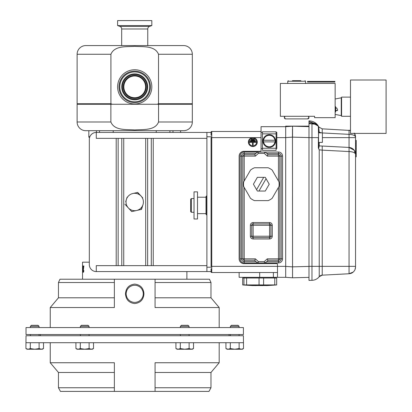 <?xml version="1.0" encoding="UTF-8"?>
<svg xmlns="http://www.w3.org/2000/svg" width="412" height="412" viewBox="0 0 412 412"><rect width="100%" height="100%" fill="white"/><g stroke="black" fill="none" stroke-linecap="round" stroke-linejoin="round"><path stroke-width="0.62" d="M300.894 80.69L292.427 80.69M308.212 116.297L308.985 117.528A1.37 1.37 -90 0 1 307.476 118.893M285.104 116.297L284.332 117.528A1.37 1.37 90 0 0 285.701 118.898L307.615 118.898L308.985 117.528M135.867 101.759A14.94 14.94 0 0 0 149.613 85.711A14.94 14.94 0 0 0 133.565 71.971A14.94 14.94 0 0 0 119.82 88.019A14.94 14.94 0 0 0 135.867 101.759M135.553 97.701A10.872 10.872 0 0 0 145.554 86.026A10.872 10.872 0 0 0 133.879 76.024A10.872 10.872 0 0 0 123.878 87.705A10.872 10.872 0 0 0 135.553 97.701M133.503 71.188A15.723 15.723 0 0 1 150.39 85.65A15.723 15.723 0 0 1 135.929 102.542A15.723 15.723 0 0 1 119.042 88.075A15.723 15.723 0 0 1 133.503 71.188M134.719 303.572C140.43 302.877 143.51 299.627 143.948 293.828C143.51 288.029 140.43 284.785 134.719 284.089C128.997 284.79 125.918 288.034 125.485 293.828C125.923 299.632 129.002 302.877 134.719 303.572M126.165 293.828A8.549 8.549 0 0 0 134.719 302.382A8.549 8.549 0 0 0 143.268 293.828A8.549 8.549 0 0 0 134.719 285.279A8.549 8.549 0 0 0 126.165 293.828M155.067 387.749L210.98 387.749L208.992 391.4L155.067 391.4L155.067 362.74L219.189 362.74L219.189 342.702M155.067 391.4L60.44 391.4L58.453 387.749L114.366 387.749L114.366 391.4L114.366 362.74L50.243 362.74L50.243 342.702M28.114 349.242L34.711 349.242L30.313 348.562L28.114 349.242L25.915 348.562L27.094 349.242L28.114 349.242L25.915 348.562L26.018 335.744L243.415 335.744L243.518 348.562L241.319 349.242L242.338 349.242L243.518 348.562L241.319 349.242L239.12 348.562L234.722 349.242L241.319 349.242M26.018 342.702L243.415 342.702M30.364 326.345L31.4 325.31L38.022 325.31L39.058 326.345L30.364 326.345L30.364 327.571M230.375 326.345L231.41 325.31L238.033 325.31L239.068 326.345L230.375 326.345L230.375 327.571M80.366 326.345L81.401 325.31L88.029 325.31L89.064 326.345L80.366 326.345L80.366 327.571M180.368 326.345L181.404 325.31L188.032 325.31L189.067 326.345L180.368 326.345L180.368 327.571M113.202 132.432L113.202 130.692L85.799 130.692A8.698 8.698 0 0 1 77.106 121.998L77.106 104.257L157.25 104.257L158.517 103.736L158.517 54.271C154.881 45.32 142.593 47.009 134.688 46.329C126.808 47.014 114.588 45.31 110.916 54.271L110.916 103.736L112.203 104.257L157.23 104.257M192.327 121.998L192.327 104.257L158.558 104.257L158.558 121.998L192.327 121.998A8.698 8.698 0 0 1 183.634 130.692L156.23 130.692L156.23 132.432M85.799 130.692L88.838 130.692L88.838 137.232L89.667 137.232M180.595 132.432L180.595 130.692L183.634 130.692M136.037 103.927A17.113 17.113 0 0 1 117.652 88.183A17.113 17.113 0 0 1 133.395 69.803A17.113 17.113 0 0 1 151.781 85.541A17.113 17.113 0 0 1 136.037 103.927M158.517 103.736L192.322 103.736L192.322 54.271A8.698 8.698 0 0 0 183.623 45.578L147.759 45.578L147.759 28.979A2.75 2.75 0 0 1 149.566 26.399L151.832 25.575L117.6 25.575L117.6 20.6L151.832 20.6L151.832 25.575M147.759 28.979L121.674 28.979A2.75 2.75 0 0 0 119.866 26.399L117.6 25.575M121.674 28.979L121.674 45.578L85.809 45.578L183.623 45.578M110.916 54.271L77.116 54.271L77.116 103.736A0.52 0.52 0 0 0 77.636 104.257M192.322 103.736A0.52 0.52 0 0 1 191.796 104.257M77.116 54.271A8.698 8.698 0 0 1 85.809 45.578M147.759 45.578L121.674 45.578M206.685 205.423L206.685 215.007L206 214.322L206 196.524L206.685 195.839L206.685 205.423M191.348 198.574L191.348 212.273L190.663 211.588L190.663 199.259L191.348 198.574L194.031 198.574M257.289 142.088A4.45 4.45 0 0 1 252.834 146.538A4.45 4.45 0 0 1 248.385 142.088A4.45 4.45 0 0 1 252.834 137.634A4.45 4.45 0 0 1 257.289 142.088M249.069 142.088A3.765 3.765 0 0 1 252.834 138.319A3.765 3.765 0 0 1 256.604 142.088A3.765 3.765 0 0 1 252.834 145.853A3.765 3.765 0 0 1 249.069 142.088M318.569 142.428L322.405 142.377L322.405 132.891L318.569 132.844M350.478 80.005L350.478 133.416L386.085 133.416L386.085 80.005L350.478 80.005M335.141 114.423L341.254 115.612L341.579 114.412L341.254 115.612L341.254 97.809L335.141 98.998M337.49 110.55L337.577 109.71L337.49 110.55L335.698 110.73M335.141 111.91L335.698 111.899L335.698 106.734L335.141 106.626M291.897 118.898L301.419 118.898M278.981 181.908A17.804 17.804 0 0 1 278.981 186.482L272.136 198.342A17.804 17.804 0 0 1 268.176 200.629L254.482 200.629A17.804 17.804 0 0 1 250.517 198.342L243.672 186.482A17.804 17.804 0 0 1 243.672 181.908L250.517 170.048A17.804 17.804 0 0 1 254.482 167.761L268.176 167.761A17.804 17.804 0 0 1 272.136 170.048L278.981 181.908M266.07 178.72L269.232 184.195L265.282 191.044L257.371 191.044L258.957 191.044L266.07 178.72L265.282 177.351L269.232 184.195L265.282 191.044L258.957 191.044M254.209 185.565L253.421 184.195L257.371 177.351L265.282 177.351L263.701 177.351L256.583 189.675L257.371 191.044L253.421 184.195L257.371 177.351L263.701 177.351M252.499 285.537L266.137 285.537M266.868 285.537L266.502 285.604M276.045 285.006L276.679 284.919L276.679 278.007L274.773 278.007L274.773 284.919L276.679 284.919M274.773 284.919L263.598 284.919L263.598 278.007L274.773 278.007M243.956 278.007L243.956 284.919L242.689 284.919L242.689 278.007L259.045 278.007L259.045 284.919L263.598 284.919M259.045 284.919L246.597 284.919L246.597 278.007M243.956 284.919L246.597 284.919M259.045 278.007L263.598 278.007M263.417 140.24L263.587 140.24A5.742 5.742 0 0 1 274.953 140.24L275.123 140.24A5.912 5.912 0 0 1 275.123 141.882L274.953 141.882A5.742 5.742 0 0 1 263.587 141.882L263.417 141.882A5.912 5.912 0 0 1 263.417 140.24L275.123 140.24M268.583 147.182A6.165 6.165 0 0 1 263.119 140.713A6.165 6.165 0 0 1 269.268 134.894A6.165 6.165 0 0 1 275.422 140.713A6.165 6.165 0 0 1 269.953 147.182L269.953 147.321A6.298 6.298 0 0 0 275.571 141.058A6.298 6.298 0 0 0 269.268 134.76A6.298 6.298 0 0 0 262.969 141.058A6.298 6.298 0 0 0 268.583 147.321L268.583 147.182A6.165 6.165 0 0 0 269.953 147.182M82.627 270.55L82.889 266.78L82.621 265.967L83.018 265.967L82.678 270.545L82.776 271.57L83.008 270.514L82.776 272.301L82.678 270.55M83.131 270.55L83.672 266.78L83.121 266.78L83.121 265.967L83.899 265.967L83.26 270.545L83.466 271.57L83.878 270.514L83.461 272.301L83.26 270.55M186.893 279.223L186.893 271.57M82.539 279.223L82.539 262.176L89.322 262.176M26.018 334.529L243.415 334.529L243.415 327.571L26.018 327.571L26.018 334.529M114.366 282.524L58.453 282.524L59.972 279.223L114.366 279.223L114.366 307.537L50.243 307.537L50.243 327.571M114.366 279.223L209.461 279.223L210.98 282.524L155.067 282.524M210.98 282.524L210.98 297.794L219.189 307.537L155.067 307.537L155.067 279.223M114.366 297.794L58.453 297.794L50.243 307.537M210.98 297.794L155.067 297.794M113.202 130.692L156.23 130.692M169.919 132.432L169.919 130.692M99.513 132.432L99.513 130.692L96.454 130.692L96.454 132.432M83.018 265.967L82.621 265.967M83.801 271.57L83.466 271.57M83.899 265.967L83.121 265.967M137.469 192.461L141.1 196.091L137.69 192.409L132.793 193.522A8.698 8.698 0 0 1 143.021 204.573L141.316 209.42M142.727 197.853L141.1 196.091M131.742 211.593L124.924 204.223L131.742 211.593L136.64 210.481L131.964 211.541M127.117 197.137L125.701 201.715M211.068 268.799L211.068 271.57L96.279 271.57A6.958 6.958 0 0 1 89.322 264.612L89.322 139.39A6.958 6.958 0 0 1 96.279 132.432L96.279 138.344L206.896 138.344M211.068 136.779L206.896 136.779L206.896 132.432L211.068 132.432L211.068 132.159L211.068 135.203M206.896 136.779L206.896 271.57M206.896 265.652L96.279 265.652L96.279 271.57M206.896 132.432L96.279 132.432M262.423 133.869L262.423 150.303L276.117 150.303L276.117 131.814L262.423 131.814L262.423 133.869L276.117 133.869M275.123 141.882L263.417 141.882M243.322 285.006L242.689 284.919M263.124 285.604L259.684 285.562M256.243 285.604L253.159 285.562M244.208 187.414L244.208 258.834L255.399 258.834L258.345 261.574L264.313 261.574L267.259 258.834L282.555 258.834L282.555 156.122A4.11 4.11 0 0 0 278.445 152.013L264.612 152.013L264.313 153.382L258.345 153.382L258.041 152.013A8.214 8.214 0 0 0 254.652 154.752L244.208 154.752A1.37 1.37 -90 0 0 242.838 156.122L242.838 258.834A1.37 1.37 0 0 0 244.208 260.204L254.652 260.204A8.214 8.214 0 0 0 258.041 262.938L264.612 262.938A8.214 8.214 0 0 0 268.001 260.204L278.445 260.204A1.37 1.37 0 0 0 279.815 258.834L279.815 156.122A1.37 1.37 0 0 0 278.445 154.752L268.001 154.752A8.214 8.214 0 0 0 264.612 152.013L257.691 152.177M278.445 180.981L278.445 156.122L267.259 156.122L267.898 154.613M267.259 258.834L267.898 260.343M264.313 261.574L264.612 262.938L244.208 262.938A4.11 4.11 0 0 1 240.098 258.834L240.098 156.122A4.11 4.11 0 0 1 244.208 152.013L258.041 152.013M258.345 261.574L258.041 262.938M255.399 258.834L254.755 260.343M258.345 153.382L255.399 156.122L254.76 154.613M251.742 236.236L253.112 236.236L253.112 237.606A1.37 1.37 0 0 1 251.742 236.236L251.742 225.282A1.37 1.37 0 0 1 253.112 223.912L269.546 223.912A1.37 1.37 0 0 1 270.911 225.282L270.911 236.236A1.37 1.37 0 0 1 269.546 237.606L253.112 237.606A1.37 1.37 0 0 1 251.742 236.236L250.372 236.236L250.372 225.282C250.542 223.628 251.454 222.712 253.112 222.542L269.546 222.542C271.199 222.712 272.111 223.623 272.281 225.282L272.281 236.236C272.111 237.889 271.199 238.805 269.546 238.975L253.112 238.975C251.454 238.805 250.542 237.889 250.372 236.236M265.251 262.629L265.549 262.459M266.76 153.382L278.445 153.382L278.445 152.013A4.11 4.11 0 0 1 282.555 156.122L281.185 156.122L281.185 258.834A2.74 2.74 0 0 1 278.445 261.574L266.76 261.574L267.218 261.136M278.445 187.414L278.445 262.938A4.11 4.11 0 0 0 282.555 258.834A4.11 4.11 0 0 1 278.445 262.938L264.612 262.938M337.577 109.71L336.774 107.985L335.698 107.826M335.698 107.985L336.774 107.985M335.698 110.452L337.418 110.452M350.478 116.297L341.579 116.297L341.579 97.124L350.478 97.124M350.478 130.511L350.478 131.469M280.361 83.43L335.141 83.43L335.141 117.667L314.598 117.667L314.598 116.297L280.361 116.297L280.361 83.43M292.453 129.425L292.551 266.868L285.701 266.389L285.701 277.322L285.701 126.134L308.985 126.134M262.423 148.593L261.053 148.593L261.053 126.68L285.701 126.68L292.551 126.201L308.985 126.633M285.701 126.68L285.701 137.608L292.551 137.129L292.551 126.201M261.053 148.593L261.053 150.643A0.685 0.685 0 0 1 260.369 151.328L243.935 151.328A4.795 4.795 0 0 0 239.14 156.122L239.14 258.834A4.795 4.795 0 0 0 243.935 263.623L276.802 263.623A0.685 0.685 0 0 1 277.487 264.308L277.487 277.322L285.701 277.322L292.551 277.801L292.551 266.868M292.551 277.801L308.985 277.369M355.546 143.798L356.231 143.798L356.231 140.374L355.546 140.374L355.546 137.634L355.546 266.914A6.85 6.85 0 0 1 349.057 273.753L353.228 272.049M355.546 249.713L355.546 156.807L356.231 156.807L356.231 148.593L355.546 148.593M322.405 137.634L355.546 137.634L355.546 137.088C355.134 135.471 352.971 134.559 349.057 134.348L349.057 147.45A6.85 6.85 0 0 1 355.546 154.289C355.134 152.672 352.971 151.76 349.057 151.554L349.057 266.363L355.546 266.363M356.231 143.798L356.231 145.853L355.546 145.853M355.546 154.289L354.258 150.292L349.057 147.45L319.218 145.884L318.667 148.655L319.228 149.834L318.358 147.908L318.358 137.634L308.985 137.634L308.985 123.6L314.933 124.228L311.972 123.677A9.584 9.584 0 0 1 318.358 126.345L319.228 127.293L322.23 128.843L350.478 130.475A6.85 6.85 0 0 0 349.057 130.249L349.057 134.348L322.405 132.952M354.48 133.416L355.546 137.088A6.85 6.85 0 0 0 354.48 133.416A6.85 6.85 0 0 1 355.546 137.088M354.001 271.245L354.258 270.911M355.062 269.448L355.546 266.914A6.85 6.85 0 0 1 349.057 273.753L322.23 275.159L319.228 276.704A4.11 4.11 0 0 1 322.23 275.159L322.23 266.363L349.057 266.363L349.057 273.753M356.231 145.853L356.231 148.593M349.057 147.45L349.057 151.554L322.23 150.148L322.23 266.363L319.228 266.363L319.228 149.834L322.23 150.148L322.23 146.044L349.057 147.45M318.569 145.204A0.685 0.685 0 0 0 319.218 145.884L322.23 146.044M322.23 128.843L322.23 132.891M318.569 132.201L319.218 132.201L319.218 132.844M318.826 126.824L319.228 127.293L318.667 126.731L319.218 132.201L321.633 132.891M318.569 146.811L318.569 126.839A0.685 0.685 0 0 0 318.358 126.345L317.987 126.005M316.133 124.748L317.173 125.377M317.183 125.382L318.342 126.324A9.584 9.584 0 0 0 311.972 123.677A9.584 9.584 0 0 1 318.358 126.345L318.569 137.634M317.719 125.784L314.933 124.228L315.144 123.579L316.591 124.512M318.358 277.657L319.166 276.776M318.826 277.178L319.228 276.704A9.584 9.584 0 0 1 311.972 280.325L308.985 280.402L308.985 266.363L319.228 266.363L319.228 276.704A4.11 4.11 0 0 1 322.23 275.159M318.358 147.908L318.667 148.655A0.685 0.34 145.9 0 1 318.574 148.84M308.985 137.634L308.985 266.363M318.574 126.556L318.574 126.556A0.685 0.494 135.6 0 1 318.667 126.731L318.569 126.839M318.564 126.51L318.584 126.53C318.007 125.567 316.859 124.584 315.144 123.579L308.985 121.545L308.985 120.86C313.532 121.149 316.73 123.039 318.584 126.53C316.73 123.039 313.532 121.149 308.985 120.86L308.985 122.915L311.972 122.992L311.972 280.325A9.584 9.584 0 0 0 319.228 276.704M316.653 124.558L317.909 125.717M318.285 126.149L318.491 126.412M308.985 123.6L308.985 122.915M211.068 271.57L211.068 271.843A0.685 0.685 0 0 0 211.753 272.528L277.487 272.528M239.14 272.528L239.14 277.322L273.377 277.322L273.377 272.528M276.117 132.329L276.802 132.329L276.802 148.593L276.117 148.593M261.053 137.634L211.753 137.634L211.753 266.363L211.068 266.363L211.068 137.634L211.753 137.634L211.753 131.474A0.685 0.685 0 0 0 211.068 132.159A0.685 0.685 0 0 1 211.753 131.474L261.053 131.474M285.701 266.363L211.753 266.363L211.753 272.528A0.685 0.685 0 0 1 211.068 271.843L211.068 271.271M261.053 132.329L262.423 132.329M277.487 277.322L273.377 277.322M251.33 139.21L254.343 139.21L254.343 139.895L251.33 139.895L251.33 139.21M250.439 140.44L255.234 140.44L255.234 141.125L250.439 141.125L250.439 140.44M249.754 141.677L255.919 141.677L255.919 142.361L253.179 142.361L253.179 145.101L252.494 145.101L252.494 142.361L249.754 142.361L249.754 141.677M194.031 191.858L194.031 218.988L197.508 218.988L197.508 191.858L194.031 191.858M141.537 209.368L143.021 204.573A8.698 8.698 0 0 1 136.64 210.481L141.537 209.368M136.64 210.481A8.698 8.698 0 0 1 126.412 199.423A8.698 8.698 0 0 1 132.793 193.522M172.978 130.692L172.978 132.432M89.806 136.841L88.838 136.552M77.106 121.998L110.874 121.998C114.521 130.954 126.783 129.265 134.739 129.945C142.686 129.286 155.02 130.892 158.558 121.998M110.874 121.998L110.874 104.257M157.25 104.257L158.558 104.257M155.067 372.479L210.98 372.479L219.189 362.74M58.453 387.749L58.453 372.479L114.366 372.479M41.308 349.242L39.109 348.562L34.711 349.242L42.328 349.242L43.507 348.562L41.308 349.242L43.507 348.562L43.507 342.702M39.109 342.702L39.109 348.562M30.313 342.702L30.313 348.562M228.124 349.242L234.722 349.242L230.323 348.562L228.124 349.242L225.925 348.562L228.124 349.242L227.105 349.242L225.925 348.562L225.925 342.702M239.12 342.702L239.12 348.562M230.323 342.702L230.323 348.562M75.916 342.702L75.916 348.562L78.115 349.242L75.916 348.562L77.096 349.242L92.329 349.242L93.509 348.562L91.31 349.242L93.509 348.562L93.509 342.702M91.31 349.242L89.11 348.562L84.712 349.242L80.314 348.562L78.115 349.242M89.11 342.702L89.11 348.562M80.314 342.702L80.314 348.562M184.72 349.242L192.337 349.242L193.516 348.562L191.317 349.242L189.118 348.562L184.72 349.242L180.322 348.562L178.123 349.242L184.72 349.242M175.924 342.702L175.924 348.562L177.103 349.242L178.123 349.242L175.924 348.562L178.123 349.242M189.118 342.702L189.118 348.562M180.322 342.702L180.322 348.562M193.516 342.702L193.516 348.562M334.868 82.06L307.476 82.06L307.476 81.375L334.868 81.375L334.868 82.06M305.56 83.43L305.56 81.236L287.756 81.236L288.307 80.69M133.715 73.923A12.978 12.978 0 0 1 147.656 85.861A12.978 12.978 0 0 1 135.718 99.802A12.978 12.978 0 0 1 121.777 87.864A12.978 12.978 0 0 1 133.715 73.923M135.666 99.127A12.298 12.298 0 0 1 122.457 87.813A12.298 12.298 0 0 1 133.766 74.603A12.298 12.298 0 0 1 146.976 85.917A12.298 12.298 0 0 1 135.666 99.127M135.6 98.247A11.418 11.418 0 0 1 123.337 87.746A11.418 11.418 0 0 1 133.833 75.484A11.418 11.418 0 0 1 146.095 85.984A11.418 11.418 0 0 1 135.6 98.247M119.866 26.399L149.566 26.399M77.116 103.736L110.916 103.736M192.322 54.271L158.517 54.271M123.734 265.652L123.734 138.344M145.699 265.652L145.699 138.344M153.228 265.652L153.228 138.344M151.292 265.652L151.292 138.344M147.64 265.652L147.64 138.344M121.792 265.652L121.792 138.344M118.141 265.652L118.141 138.344M116.205 265.652L116.205 138.344M211.068 267.218L206.896 267.218M262.423 148.248L276.117 148.248M267.259 156.122L264.313 153.382M255.399 156.122L244.208 156.122L244.208 180.981M253.112 222.542L253.112 225.282L269.546 225.282L269.546 223.912A1.37 1.37 0 0 1 270.911 225.282L269.546 225.282L269.546 236.236L270.911 236.236A1.37 1.37 0 0 1 269.546 237.606L269.546 236.236L253.112 236.236L253.112 225.282L250.372 225.282M253.112 237.606L253.112 238.975M269.546 237.606L269.546 238.975M270.911 236.236L272.281 236.236M270.911 225.282L272.281 225.282M269.546 223.912L269.546 222.542M278.445 156.122L278.445 153.382A2.74 2.74 0 0 1 281.185 156.122L278.445 156.122M244.208 258.834L244.208 262.938A4.11 4.11 0 0 1 240.098 258.834L244.208 258.834M244.208 156.122L240.098 156.122A4.11 4.11 0 0 1 244.208 152.013L244.208 156.122M251.742 225.282A1.37 1.37 0 0 1 253.112 223.912M255.893 261.574L244.208 261.574A2.74 2.74 0 0 1 241.468 258.834L241.468 156.122A2.74 2.74 0 0 1 244.208 153.382L255.893 153.382M292.551 137.155L308.985 137.582M292.551 266.847L308.985 266.415M350.478 130.475A6.85 6.85 0 0 0 349.057 130.249M319.218 145.884L319.218 142.428M318.342 126.324A9.584 9.584 0 0 0 311.972 123.677M315.144 123.579L311.972 122.992L315.144 123.579M259.684 272.528L259.684 277.322M276.802 137.634L285.701 137.634M308.985 117.502L308.31 116.297M285.011 116.297L284.332 117.502M308.531 116.297L308.979 117.394M284.332 117.528L285.506 118.883M229.067 334.529L229.067 335.744M189.067 334.529L189.067 335.744M89.064 334.529L89.064 335.744M239.068 334.529L239.068 335.744M39.058 334.529L39.058 335.744M39.058 326.345L39.058 327.571M239.068 326.345L239.068 327.571M89.064 326.345L89.064 327.571M189.067 326.345L189.067 327.571M206 197.209L197.508 197.209M284.785 116.297L284.337 117.394M266.559 285.604L276.189 285.001M274.747 278.007L274.747 277.322M219.189 307.537L219.189 327.571M58.453 282.524L58.453 297.794M244.62 278.007L244.62 277.322M252.808 285.604L243.178 285.001M287.756 81.236L287.756 83.43M305.56 81.236L305.014 80.69M341.579 99.009L341.254 97.809L341.579 99.009M354.258 150.292C355.371 152.672 355.803 153.995 355.546 154.268M354.258 133.091C355.257 134.909 355.685 136.238 355.546 137.067M308.985 120.86C313.13 121.015 316.298 122.848 318.491 126.371M194.031 212.273L191.348 212.273M206 213.643L197.508 213.643M30.364 334.529L30.364 335.744M230.375 334.529L230.375 335.744M80.366 334.529L80.366 335.744M180.368 334.529L180.368 335.744M58.453 372.479L50.243 362.74M210.98 387.749L210.98 372.479M40.366 334.529L40.366 335.744"/></g></svg>
